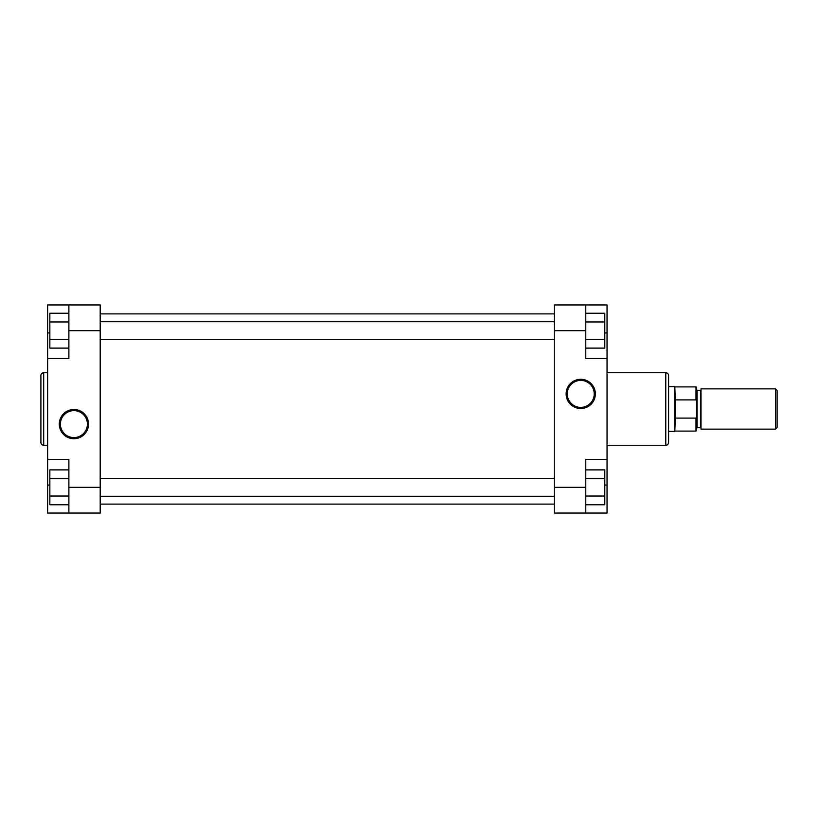 <?xml version="1.0" encoding="UTF-8"?>
<svg xmlns="http://www.w3.org/2000/svg" width="818" height="818" viewBox="0 0 818 818"><rect width="100%" height="100%" fill="white"/><g stroke="black" fill="none" stroke-linecap="round" stroke-linejoin="round"><path stroke-width="1.23" d="M580.739 379.286A14.612 14.612 0 0 1 595.351 393.898A14.612 14.612 0 0 1 580.739 408.509A14.612 14.612 0 0 1 566.128 393.898A14.612 14.612 0 0 1 580.739 379.286M580.739 407.384A13.487 13.487 0 0 0 594.236 393.898A13.487 13.487 0 0 0 580.739 380.401A13.487 13.487 0 0 0 567.252 393.898A13.487 13.487 0 0 0 580.739 407.384M668.572 385.503L668.572 386.628L674.799 386.628L674.799 431.372L668.572 431.372L668.572 432.497L668.572 375.544L668.572 442.456A2.802 2.802 0 0 1 665.77 445.248L665.77 372.752A2.802 2.802 0 0 1 668.572 375.544M607.038 445.248L665.77 445.248M607.038 372.752L665.77 372.752M585.78 330.676L585.78 358.652L607.038 358.652L607.038 304.95L585.78 304.95L585.78 330.676L554.451 330.676L554.451 487.324L585.78 487.324L585.78 513.05L607.038 513.05L607.038 358.652M607.038 459.348L585.78 459.348L585.78 487.324M668.572 442.456L668.572 432.497M585.78 513.05L554.451 513.05L554.451 487.324M554.451 330.676L554.451 304.95L585.78 304.95M585.78 469.88L604.799 469.88L604.799 504.757L585.78 504.757M604.799 478.602L585.78 478.602M604.799 496.035L585.78 496.035M585.78 313.243L604.799 313.243L604.799 348.12L585.78 348.12M604.799 321.965L585.78 321.965M604.799 339.398L585.78 339.398M73.906 438.714A14.612 14.612 0 0 1 59.295 424.102A14.612 14.612 0 0 1 73.906 409.491A14.612 14.612 0 0 1 88.518 424.102A14.612 14.612 0 0 1 73.906 438.714M73.906 410.616A13.487 13.487 0 0 0 60.409 424.102A13.487 13.487 0 0 0 73.906 437.599A13.487 13.487 0 0 0 87.393 424.102A13.487 13.487 0 0 0 73.906 410.616M40.9 442.456L40.9 375.544A2.802 2.802 0 0 1 43.702 372.752L43.702 445.248A2.802 2.802 0 0 1 40.9 442.456M47.618 372.752L43.702 372.752M47.618 445.248L43.702 445.248M68.876 487.324L68.876 459.348L47.618 459.348L47.618 513.05L68.876 513.05L68.876 487.324L100.195 487.324L100.195 330.676L68.876 330.676L68.876 304.95L47.618 304.95L47.618 459.348M47.618 358.652L68.876 358.652L68.876 330.676M68.876 304.95L100.195 304.95L100.195 330.676M100.195 487.324L100.195 513.05L68.876 513.05M68.876 348.12L49.847 348.12L49.847 313.243L68.876 313.243M49.847 339.398L68.876 339.398M49.847 321.965L68.876 321.965M68.876 504.757L49.847 504.757L49.847 469.88L68.876 469.88M49.847 496.035L68.876 496.035M49.847 478.602L68.876 478.602M777.1 427.456L775.423 429.143L775.423 388.857L777.1 390.544L777.1 427.456M701.016 428.305A0.562 0.562 0 0 0 700.464 427.742L700.464 390.258A0.562 0.562 0 0 0 701.016 389.695M696.547 389.695L696.547 428.305L696.547 389.695A0.562 0.562 0 0 0 697.1 390.258L700.464 390.258M696.547 428.305A0.562 0.562 0 0 1 697.1 427.742L700.464 427.742M675.29 431.096L695.985 431.096L695.985 418.09L675.29 418.09L674.799 431.372M695.985 399.91L695.985 386.904A0.562 0.562 0 0 1 696.547 387.466L696.547 401.362L695.985 399.91L675.29 399.91L674.799 386.628M775.423 429.143L701.016 429.143L701.016 388.857L775.423 388.857M695.985 418.09L696.547 416.638L696.547 430.534L695.985 431.096M696.547 416.638L696.547 401.362M675.29 399.91L675.29 418.09M100.195 504.103L554.451 504.103M100.195 313.897L554.451 313.897M604.799 485.084L607.038 485.084M604.799 332.916L607.038 332.916M49.847 332.916L47.618 332.916M49.847 485.084L47.618 485.084M697.1 390.258L697.1 427.742M100.195 496.27L554.451 496.27M100.195 478.366L554.451 478.366M100.195 339.634L554.451 339.634M100.195 321.73L554.451 321.73M675.29 386.904L695.985 386.904"/></g></svg>

